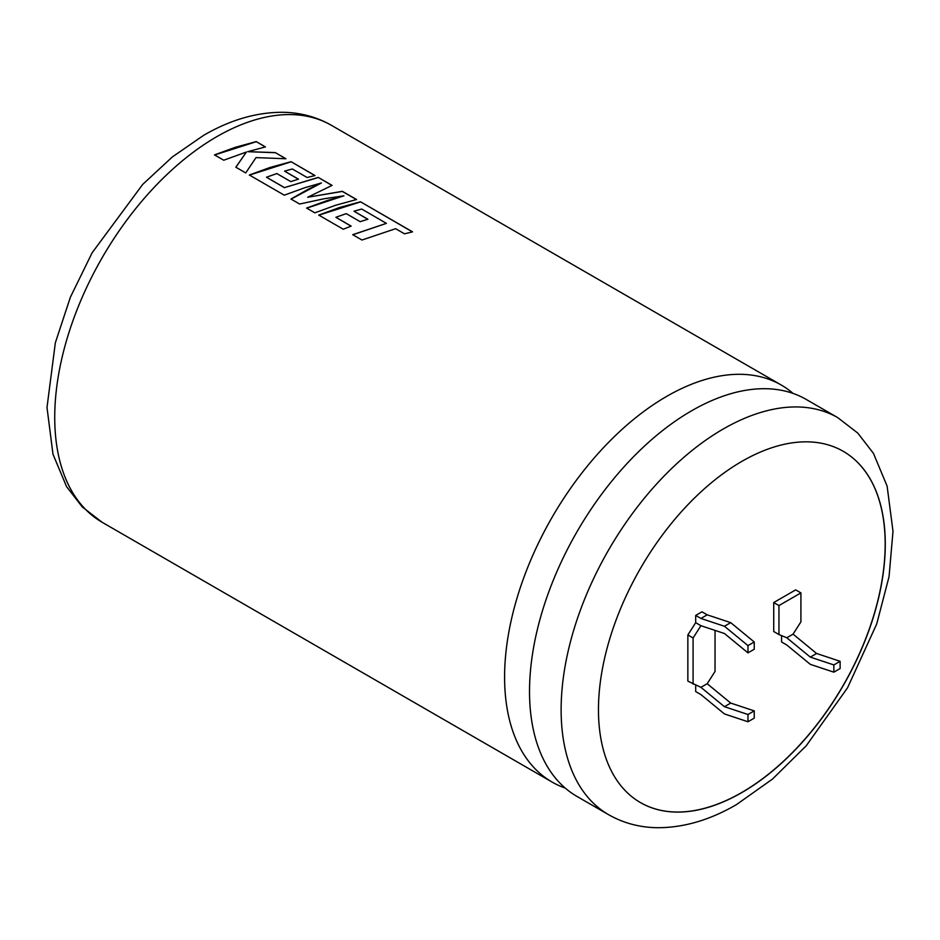 <?xml version="1.0" encoding="UTF-8"?>
<svg xmlns="http://www.w3.org/2000/svg" width="940" height="940" viewBox="0 0 940 940"><rect width="100%" height="100%" fill="white"/><g stroke="black" fill="none" stroke-linecap="round" stroke-linejoin="round"><path stroke-width="1.41" d="M691.605 410.792A229.207 132.34 120 0 0 541.863 612.763A229.207 132.34 120 0 0 576.995 796.439L608.603 814.686A229.207 132.34 -60 0 1 573.459 631.01A229.207 132.34 -60 0 1 723.201 429.028A229.207 132.34 -60 0 1 837.81 417.677L806.203 399.43A229.207 132.34 120 0 0 691.605 410.792M741.871 792.549A202.805 117.089 120 0 0 874.365 613.832A202.805 117.089 120 0 0 843.274 451.329A202.805 117.089 120 0 0 741.871 461.376A202.805 117.089 120 0 0 609.379 640.081A202.805 117.089 120 0 0 640.469 802.596A202.805 117.089 120 0 0 741.871 792.549M640.422 802.56A202.805 117.089 120 0 0 741.766 792.491A202.805 117.089 120 0 0 874.247 613.82A202.805 117.089 120 0 0 843.227 451.294M793.055 393.413A229.207 132.34 120 0 0 781.269 385.036A229.207 132.34 120 0 0 666.672 396.386A229.207 132.34 120 0 0 516.929 598.369A229.207 132.34 120 0 0 552.062 782.045A229.207 132.34 120 0 0 565.21 788.061M361.959 240.029L395.634 228.702L404.517 233.825L412.554 231.851L360.478 201.783L339.528 207.517L318.754 215.084L343.264 229.231L351.172 226.117L335.897 217.293L346.261 213.638L360.173 221.675L367.893 219.243L353.969 211.206L361.747 209.044L386.387 223.368L352.723 234.683L361.959 240.029M314.853 212.828L335.627 205.261L356.565 199.527L342.336 191.314L307.686 197.259L332.09 185.392L318.272 177.413L284.479 187.612L266.49 177.225L276.853 173.559L290.777 181.596L298.485 179.176L284.562 171.139L292.34 168.977L307.122 177.507L315.029 175.545L291.071 161.704L270.121 167.449L249.335 175.005L284.291 195.179L305.065 187.624L321.433 182.959L308.003 189.316L290.965 199.033L299.613 204.027L324.277 198.716L343.923 195.802L327.367 200.502L306.605 208.069L314.853 212.828M245.716 172.913L256.009 157.614L285.948 158.754L275.279 152.586L247.678 151.681L265.456 146.922L256.221 141.588L235.27 147.333L214.496 154.888L223.732 160.211L246.362 152.057L235.846 167.214L245.716 172.913M800.915 621.869L800.915 592.893L778.955 605.572L778.955 634.547L786.792 637.766L793.066 634.136L800.915 621.869M778.955 634.547L773.726 631.527L773.726 602.552L795.687 589.874L800.915 592.893M781.563 635.616L781.563 641.985L786.792 645.005L810.327 664.357L833.851 672.17L833.851 664.933L810.327 657.119L786.792 637.766M695.694 685.201L695.694 691.57L700.923 694.59L724.446 713.942L747.982 721.755L747.982 714.506L724.446 706.692L700.923 687.34L687.857 681.112L687.857 634.947L695.694 622.68L695.694 615.43L701.968 611.811L707.197 614.831L730.721 622.644L754.244 641.996L754.244 649.235L747.982 652.865L724.446 633.513L700.923 625.699L693.086 637.966L687.857 634.947M773.726 602.552L778.955 605.572M833.851 672.17L840.125 668.552L840.125 661.302L816.602 653.488L793.066 634.136M816.602 653.488L810.327 657.119M840.125 661.302L833.851 664.933M747.982 721.755L754.244 718.125L754.244 710.887L730.721 703.073L707.197 683.721L715.034 671.454L715.034 630.388M693.086 684.132L693.086 637.966M700.923 687.34L707.197 683.721M747.982 714.506L754.244 710.887M724.446 706.692L730.721 703.073M700.923 625.699L695.694 622.68M707.197 614.831L700.923 618.45L695.694 615.43M700.923 618.45L724.446 626.263L747.982 645.616L747.982 652.865M747.982 645.616L754.244 641.996M724.446 626.263L730.721 622.644M235.858 167.332L246.362 152.057M285.701 158.743L275.279 152.586M275.267 152.715L247.678 151.681M265.291 146.957L256.221 141.588M256.209 141.717L214.508 155.006M356.401 199.562L342.325 191.431L307.686 197.259M331.949 185.45L318.272 177.413M318.261 177.542L284.479 187.612M284.491 187.73L266.49 177.225M298.344 179.211L284.562 171.139M314.877 175.58L291.071 161.704M291.059 161.833L249.347 175.122M290.977 199.151L321.433 182.959M306.616 208.175L343.923 195.802M386.387 223.368L352.723 234.8M412.402 231.886L360.478 201.783M360.466 201.912L318.766 215.189M351.055 226.164L335.897 217.293M367.752 219.29L353.969 211.206M216.811 136.664A229.207 132.34 120 0 0 67.069 338.647A229.207 132.34 120 0 0 102.202 522.323L82.285 506.966L66.611 486.709L52.993 454.267L47 407.478L55.331 342.853L70.359 297.252L92.108 252.801L142.727 184.393L172.337 156.945L203.604 135.36C230.265 119.838 256.738 112.154 283.034 112.295C300.553 112.588 316.686 116.936 331.409 125.314A229.207 132.34 120 0 0 216.811 136.664M552.062 782.045L102.202 522.323M781.269 385.036L331.409 125.314M608.603 814.686C623.396 823.099 639.611 827.447 657.236 827.705C683.439 827.788 709.829 820.103 736.408 804.64L772.551 779.025L806.273 745.726L847.563 687.763L876.726 623.937L889.052 576.655L893 531.276L887.113 486.109L873.436 453.35L857.75 433.058L837.81 417.677"/></g></svg>

